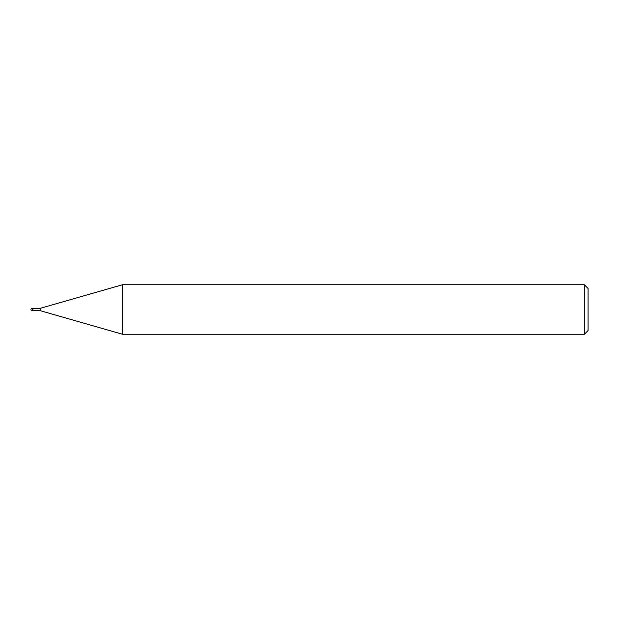 <?xml version="1.0" encoding="UTF-8"?>
<svg xmlns="http://www.w3.org/2000/svg" width="619" height="619" viewBox="0 0 619 619"><rect width="100%" height="100%" fill="white"/><g stroke="black" fill="none" stroke-linecap="round" stroke-linejoin="round"><path stroke-width="0.46" stroke-dasharray="3.1 2.32" d="M32.931 310.676L32.931 308.324L32.931 310.676M122.485 334.26L122.485 284.74M588.05 288.454L588.05 330.546M584.336 284.74L584.336 334.26M40.235 308.324L40.235 310.676M32.931 308.262L32.931 310.738M32.188 308.262L32.188 310.738"/><path stroke-width="0.93" d="M584.336 334.26L584.336 284.74L588.05 288.454L588.05 330.546L584.336 334.26L122.485 334.26L40.235 310.676L32.931 310.676M40.235 310.676L40.235 308.324L122.485 284.74L584.336 284.74M32.931 308.324L40.235 308.324M122.485 334.26L122.485 284.74M32.188 308.262A1.238 1.238 0 0 0 30.95 309.5A1.238 1.238 0 0 0 32.188 310.738L32.188 308.262L32.931 308.262L32.931 310.738L32.188 310.738"/></g></svg>
